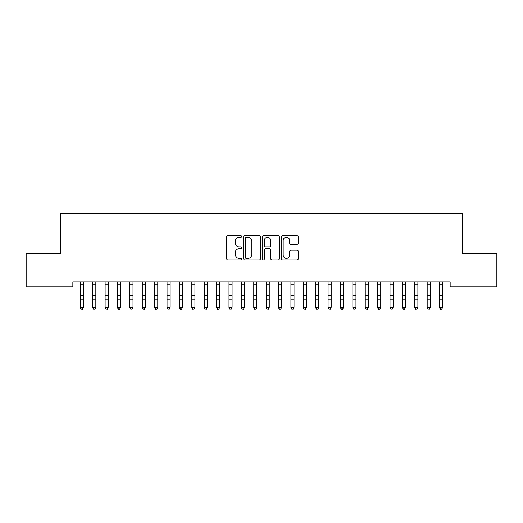 <?xml version="1.0" encoding="UTF-8"?>
<svg xmlns="http://www.w3.org/2000/svg" width="523" height="523" viewBox="0 0 523 523"><rect width="100%" height="100%" fill="white"/><g stroke="black" fill="none" stroke-linecap="round" stroke-linejoin="round"><path stroke-width="0.78" d="M241.685 236.52A0.85 0.85 0 0 0 240.828 235.67L227.91 235.67A1.216 1.216 0 0 0 226.694 236.886L226.694 258.767A1.216 1.216 0 0 0 227.91 259.983L240.828 259.983A0.85 0.85 0 0 0 241.685 259.133A0.85 0.85 0 0 0 240.828 258.284L239.161 258.284A3.89 3.89 0 0 1 235.265 254.394L235.265 252.57A3.89 3.89 0 0 1 239.161 248.68L240.828 248.68A0.85 0.85 0 0 0 241.685 247.824A0.85 0.85 0 0 0 240.828 246.974L239.161 246.974A3.89 3.89 0 0 1 235.265 243.084L235.265 241.26A3.89 3.89 0 0 1 239.161 237.37L240.828 237.37A0.85 0.85 0 0 0 241.685 236.52M297.031 244.241A1.216 1.216 0 0 0 298.247 243.025L298.247 236.886A1.216 1.216 0 0 0 297.031 235.67L282.688 235.67A1.216 1.216 0 0 0 281.472 236.886L281.472 258.767A1.216 1.216 0 0 0 282.688 259.983L297.031 259.983A1.216 1.216 0 0 0 298.247 258.767L298.247 251.354A1.216 1.216 0 0 0 297.031 250.138L290.893 250.138A1.216 1.216 0 0 0 289.677 251.354L289.677 255.028A3.249 3.249 0 0 1 286.427 258.284A3.249 3.249 0 0 1 283.172 255.028L283.172 240.626A3.249 3.249 0 0 1 286.427 237.37A3.249 3.249 0 0 1 289.677 240.626L289.677 243.025A1.216 1.216 0 0 0 290.893 244.241L297.031 244.241M450.153 281.89L72.847 281.89L72.847 286.846L26.15 286.846L26.15 253.4L60.459 253.4L60.459 213.763L462.541 213.763L462.541 253.4L496.85 253.4L496.85 286.846L450.153 286.846L450.153 281.89M260.434 236.886A1.216 1.216 0 0 0 259.218 235.67L244.875 235.67A1.216 1.216 0 0 0 243.659 236.886L243.659 258.767A1.216 1.216 0 0 0 244.875 259.983L259.218 259.983A1.216 1.216 0 0 0 260.434 258.767L260.434 236.886M263.782 235.67L278.125 235.67A1.216 1.216 0 0 1 279.341 236.886L279.341 258.767A1.216 1.216 0 0 1 278.125 259.983L271.986 259.983A1.216 1.216 0 0 1 270.77 258.767L270.77 249.896A1.216 1.216 0 0 0 269.554 248.68L265.481 248.68A1.216 1.216 0 0 0 264.265 249.896L264.265 259.133A0.85 0.85 0 0 1 263.415 259.983A0.85 0.85 0 0 1 262.566 259.133L262.566 236.886A1.216 1.216 0 0 1 263.782 235.67M246.209 237.37A0.85 0.85 0 0 0 245.359 238.22L245.359 257.434A0.85 0.85 0 0 0 246.209 258.284L247.974 258.284A3.89 3.89 0 0 0 251.864 254.394L251.864 241.26A3.89 3.89 0 0 0 247.974 237.37L246.209 237.37M270.77 240.685A3.249 3.249 0 0 0 267.521 237.429A3.249 3.249 0 0 0 264.265 240.685L264.265 245.758A1.216 1.216 0 0 0 265.481 246.974L269.554 246.974A1.216 1.216 0 0 0 270.77 245.758L270.77 240.685M80.339 282.538L80.339 307.243L83.438 307.243L82.51 309.237L81.274 309.001L82.51 309.237M83.438 282.538L83.588 281.917L80.196 281.917L80.339 282.276L80.182 281.89M83.438 282.276L83.438 307.243L82.51 309.001M81.274 309.237L80.339 307.831L80.339 307.243L81.274 309.001M92.728 282.538L92.728 307.243L95.827 307.243L94.898 309.237L93.656 309.001L94.898 309.237M95.827 282.538L95.971 281.917L92.584 281.917L92.728 282.276L92.571 281.89M105.116 282.538L105.116 307.243L108.215 307.243L107.287 309.237L106.045 309.001L107.287 309.237M108.215 282.538L108.359 281.917L104.966 281.917L105.116 282.276L104.96 281.89M95.827 282.276L95.827 307.243L94.898 309.001M93.656 309.237L92.728 307.831L92.728 307.243L93.656 309.001M108.215 282.276L108.215 307.243L107.287 309.001M106.045 309.237L105.116 307.831L105.116 307.243L106.045 309.001M117.505 282.538L117.505 307.243L120.597 307.243L119.669 309.237L118.433 309.001L119.669 309.237M120.597 282.538L120.748 281.917L117.355 281.917L117.505 282.276L117.348 281.89M129.887 282.538L129.887 307.243L132.986 307.243L132.058 309.237L130.822 309.001L132.058 309.237M132.986 282.538L133.136 281.917L129.743 281.917L129.887 282.276L129.73 281.89M120.597 282.276L120.597 307.243L119.669 309.001M118.433 309.237L117.505 307.831L117.505 307.243L118.433 309.001M132.986 282.276L132.986 307.243L132.058 309.001M130.822 309.237L129.887 307.831L129.887 307.243L130.822 309.001M142.276 282.538L142.276 307.243L145.374 307.243L144.446 309.237L143.204 309.001L144.446 309.237M145.374 282.538L145.518 281.917L142.132 281.917L142.276 282.276L142.119 281.89M145.374 282.276L145.374 307.243L144.446 309.001M143.204 309.237L142.276 307.831L142.276 307.243L143.204 309.001M154.664 282.538L154.664 307.243L157.763 307.243L156.828 309.237L155.593 309.001L156.828 309.237M157.763 282.538L157.907 281.917L154.514 281.917L154.664 282.276L154.507 281.89M157.763 282.276L157.763 307.243L156.828 309.001M155.593 309.237L154.664 307.831L154.664 307.243L155.593 309.001M167.053 282.538L167.053 307.243L170.145 307.243L169.217 309.237L167.981 309.001L169.217 309.237M170.145 282.538L170.295 281.917L166.902 281.917L167.053 282.276L166.896 281.89M170.145 282.276L170.145 307.243L169.217 309.001M167.981 309.237L167.053 307.831L167.053 307.243L167.981 309.001M179.435 282.538L179.435 307.243L182.534 307.243L181.605 309.237L180.363 309.001L181.605 309.237M182.534 282.538L182.684 281.917L179.291 281.917L179.435 282.276L179.278 281.89M182.534 282.276L182.534 307.243L181.605 309.001M180.363 309.237L179.435 307.831L179.435 307.243L180.363 309.001M191.823 282.538L191.823 307.243L194.922 307.243L193.994 309.237L192.752 309.001L193.994 309.237M194.922 282.538L195.066 281.917L191.68 281.917L191.823 282.276L191.666 281.89M194.922 282.276L194.922 307.243L193.994 309.001M192.752 309.237L191.823 307.831L191.823 307.243L192.752 309.001M204.212 282.538L204.212 307.243L207.311 307.243L206.376 309.237L205.14 309.001L206.376 309.237M207.311 282.538L207.454 281.917L204.062 281.917L204.212 282.276L204.055 281.89M207.311 282.276L207.311 307.243L206.376 309.001M205.14 309.237L204.212 307.831L204.212 307.243L205.14 309.001M216.6 282.538L216.6 307.243L219.693 307.243L218.764 309.237L217.529 309.001L218.764 309.237M219.693 282.538L219.843 281.917L216.45 281.917L216.6 282.276L216.444 281.89M219.693 282.276L219.693 307.243L218.764 309.001M217.529 309.237L216.6 307.831L216.6 307.243L217.529 309.001M228.982 282.538L228.982 307.243L232.081 307.243L231.153 309.237L229.911 309.001L231.153 309.237M232.081 282.538L232.225 281.917L228.839 281.917L228.982 282.276L228.826 281.89M232.081 282.276L232.081 307.243L231.153 309.001M229.911 309.237L228.982 307.831L228.982 307.243L229.911 309.001M241.371 282.538L241.371 307.243L244.47 307.243L243.541 309.237L242.299 309.001L243.541 309.237M244.47 282.538L244.614 281.917L241.227 281.917L241.371 282.276L241.214 281.89M244.47 282.276L244.47 307.243L243.541 309.001M242.299 309.237L241.371 307.831L241.371 307.243L242.299 309.001M253.76 282.538L253.76 307.243L256.852 307.243L255.924 309.237L254.688 309.001L255.924 309.237M256.852 282.538L257.002 281.917L253.609 281.917L253.76 282.276L253.603 281.89M256.852 282.276L256.852 307.243L255.924 309.001M254.688 309.237L253.76 307.831L253.76 307.243L254.688 309.001M266.148 282.538L266.148 307.243L269.24 307.243L268.312 309.237L267.076 309.001L268.312 309.237M269.24 282.538L269.391 281.917L265.998 281.917L266.148 282.276L265.985 281.89M269.24 282.276L269.24 307.243L268.312 309.001M267.076 309.237L266.148 307.831L266.148 307.243L267.076 309.001M278.53 282.538L278.53 307.243L281.629 307.243L280.701 309.237L279.459 309.001L280.701 309.237M281.629 282.538L281.773 281.917L278.386 281.917L278.53 282.276L278.373 281.89M281.629 282.276L281.629 307.243L280.701 309.001M279.459 309.237L278.53 307.831L278.53 307.243L279.459 309.001M290.919 282.538L290.919 307.243L294.018 307.243L293.089 309.237L291.847 309.001L293.089 309.237M294.018 282.538L294.161 281.917L290.775 281.917L290.919 282.276L290.762 281.89M294.018 282.276L294.018 307.243L293.089 309.001M291.847 309.237L290.919 307.831L290.919 307.243L291.847 309.001M303.307 282.538L303.307 307.243L306.4 307.243L305.471 309.237L304.236 309.001L305.471 309.237M306.4 282.538L306.55 281.917L303.157 281.917L303.307 282.276L303.15 281.89M306.4 282.276L306.4 307.243L305.471 309.001M304.236 309.237L303.307 307.831L303.307 307.243L304.236 309.001M315.689 282.538L315.689 307.243L318.788 307.243L317.86 309.237L316.624 309.001L317.86 309.237M318.788 282.538L318.938 281.917L315.546 281.917L315.689 282.276L315.532 281.89M318.788 282.276L318.788 307.243L317.86 309.001M316.624 309.237L315.689 307.831L315.689 307.243L316.624 309.001M328.078 282.538L328.078 307.243L331.177 307.243L330.248 309.237L329.006 309.001L330.248 309.237M331.177 282.538L331.321 281.917L327.934 281.917L328.078 282.276L327.921 281.89M331.177 282.276L331.177 307.243L330.248 309.001M329.006 309.237L328.078 307.831L328.078 307.243L329.006 309.001M340.466 282.538L340.466 307.243L343.565 307.243L342.637 309.237L341.395 309.001L342.637 309.237M343.565 282.538L343.709 281.917L340.316 281.917L340.466 282.276L340.31 281.89M343.565 282.276L343.565 307.243L342.637 309.001M341.395 309.237L340.466 307.831L340.466 307.243L341.395 309.001M352.855 282.538L352.855 307.243L355.947 307.243L355.019 309.237L353.783 309.001L355.019 309.237M355.947 282.538L356.098 281.917L352.705 281.917L352.855 282.276L352.698 281.89M355.947 282.276L355.947 307.243L355.019 309.001M353.783 309.237L352.855 307.831L352.855 307.243L353.783 309.001M365.237 282.538L365.237 307.243L368.336 307.243L367.408 309.237L366.172 309.001L367.408 309.237M368.336 282.538L368.486 281.917L365.093 281.917L365.237 282.276L365.08 281.89M377.626 282.538L377.626 307.243L380.724 307.243L379.796 309.237L378.554 309.001L379.796 309.237M380.724 282.538L380.868 281.917L377.482 281.917L377.626 282.276L377.469 281.89M390.014 282.538L390.014 307.243L393.113 307.243L392.178 309.237L390.943 309.001L392.178 309.237M393.113 282.538L393.257 281.917L389.864 281.917L390.014 282.276L389.857 281.89M402.403 282.538L402.403 307.243L405.495 307.243L404.567 309.237L403.331 309.001L404.567 309.237M405.495 282.538L405.645 281.917L402.252 281.917L402.403 282.276L402.246 281.89M414.785 282.538L414.785 307.243L417.884 307.243L416.955 309.237L415.713 309.001L416.955 309.237M417.884 282.538L418.034 281.917L414.641 281.917L414.785 282.276L414.628 281.89M427.173 282.538L427.173 307.243L430.272 307.243L429.344 309.237L428.102 309.001L429.344 309.237M430.272 282.538L430.416 281.917L427.03 281.917L427.173 282.276L427.016 281.89M439.562 282.538L439.562 307.243L442.661 307.243L441.726 309.237L440.49 309.001L441.726 309.237M442.661 282.538L442.804 281.917L439.412 281.917L439.562 282.276L439.405 281.89M368.336 282.276L368.336 307.243L367.408 309.001M366.172 309.237L365.237 307.831L365.237 307.243L366.172 309.001M380.724 282.276L380.724 307.243L379.796 309.001M378.554 309.237L377.626 307.831L377.626 307.243L378.554 309.001M393.113 282.276L393.113 307.243L392.178 309.001M390.943 309.237L390.014 307.831L390.014 307.243L390.943 309.001M405.495 282.276L405.495 307.243L404.567 309.001M403.331 309.237L402.403 307.831L402.403 307.243L403.331 309.001M417.884 282.276L417.884 307.243L416.955 309.001M415.713 309.237L414.785 307.831L414.785 307.243L415.713 309.001M430.272 282.276L430.272 307.243L429.344 309.001M428.102 309.237L427.173 307.831L427.173 307.243L428.102 309.001M442.661 282.276L442.661 307.243L441.726 309.001M440.49 309.237L439.562 307.831L439.562 307.243L440.49 309.001M83.438 295.534L80.339 295.534M83.438 299.816L80.339 299.816M83.438 284.087L80.339 284.087M95.827 295.534L92.728 295.534M95.827 299.816L92.728 299.816M95.827 284.087L92.728 284.087M108.215 295.534L105.116 295.534M108.215 299.816L105.116 299.816M108.215 284.087L105.116 284.087M120.597 295.534L117.505 295.534M120.597 299.816L117.505 299.816M120.597 284.087L117.505 284.087M132.986 295.534L129.887 295.534M132.986 299.816L129.887 299.816M132.986 284.087L129.887 284.087M145.374 295.534L142.276 295.534M145.374 299.816L142.276 299.816M145.374 284.087L142.276 284.087M157.763 295.534L154.664 295.534M157.763 299.816L154.664 299.816M157.763 284.087L154.664 284.087M170.145 295.534L167.053 295.534M170.145 299.816L167.053 299.816M170.145 284.087L167.053 284.087M182.534 295.534L179.435 295.534M182.534 299.816L179.435 299.816M182.534 284.087L179.435 284.087M194.922 295.534L191.823 295.534M194.922 299.816L191.823 299.816M194.922 284.087L191.823 284.087M207.311 295.534L204.212 295.534M207.311 299.816L204.212 299.816M207.311 284.087L204.212 284.087M219.693 295.534L216.6 295.534M219.693 299.816L216.6 299.816M219.693 284.087L216.6 284.087M232.081 295.534L228.982 295.534M232.081 299.816L228.982 299.816M232.081 284.087L228.982 284.087M244.47 295.534L241.371 295.534M244.47 299.816L241.371 299.816M244.47 284.087L241.371 284.087M256.852 295.534L253.76 295.534M256.852 299.816L253.76 299.816M256.852 284.087L253.76 284.087M269.24 295.534L266.148 295.534M269.24 299.816L266.148 299.816M269.24 284.087L266.148 284.087M281.629 295.534L278.53 295.534M281.629 299.816L278.53 299.816M281.629 284.087L278.53 284.087M294.018 295.534L290.919 295.534M294.018 299.816L290.919 299.816M294.018 284.087L290.919 284.087M306.4 295.534L303.307 295.534M306.4 299.816L303.307 299.816M306.4 284.087L303.307 284.087M318.788 295.534L315.689 295.534M318.788 299.816L315.689 299.816M318.788 284.087L315.689 284.087M331.177 295.534L328.078 295.534M331.177 299.816L328.078 299.816M331.177 284.087L328.078 284.087M343.565 295.534L340.466 295.534M343.565 299.816L340.466 299.816M343.565 284.087L340.466 284.087M355.947 295.534L352.855 295.534M355.947 299.816L352.855 299.816M355.947 284.087L352.855 284.087M368.336 295.534L365.237 295.534M368.336 299.816L365.237 299.816M368.336 284.087L365.237 284.087M380.724 295.534L377.626 295.534M380.724 299.816L377.626 299.816M380.724 284.087L377.626 284.087M393.113 295.534L390.014 295.534M393.113 299.816L390.014 299.816M393.113 284.087L390.014 284.087M405.495 295.534L402.403 295.534M405.495 299.816L402.403 299.816M405.495 284.087L402.403 284.087M417.884 295.534L414.785 295.534M417.884 299.816L414.785 299.816M417.884 284.087L414.785 284.087M430.272 295.534L427.173 295.534M430.272 299.816L427.173 299.816M430.272 284.087L427.173 284.087M442.661 295.534L439.562 295.534M442.661 299.816L439.562 299.816M442.661 284.087L439.562 284.087"/></g></svg>
